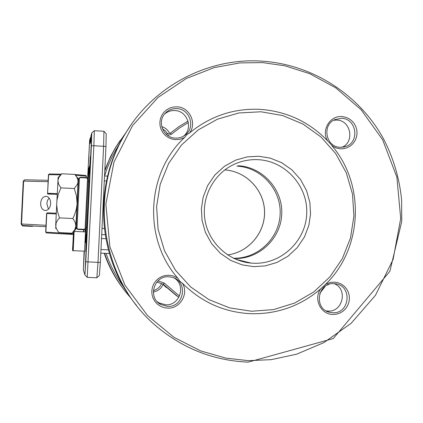 <?xml version="1.0" encoding="UTF-8"?>
<svg xmlns="http://www.w3.org/2000/svg" width="423" height="423" viewBox="0 0 423 423"><rect width="100%" height="100%" fill="white"/><g stroke="black" fill="none" stroke-linecap="round" stroke-linejoin="round"><path stroke-width="0.63" d="M258.86 156.267L270.202 158.107L281.538 162.633L291.955 169.893L300.526 179.505L306.59 190.704L309.879 202.532L310.54 214.07L308.811 225.496L304.444 236.954L297.358 247.524L287.92 256.269L276.869 262.493L265.152 265.903L253.684 266.633L242.3 264.92L230.868 260.494L220.32 253.282L211.595 243.648L205.414 232.364L202.062 220.42L201.39 208.751L203.162 197.203L207.624 185.644L214.842 175.027L224.423 166.297L235.595 160.153L247.381 156.864L258.86 156.267M176.814 108.611C189.546 108.78 195.738 126.689 185.803 134.551C182.805 137.078 179.341 138.263 175.408 138.104C163.828 137.951 156.965 122.638 164.621 113.972C167.82 110.239 171.886 108.452 176.814 108.611M183.476 136.206L183.672 136.032C193.438 128.306 187.357 110.72 174.847 110.556C170.929 110.387 167.482 111.577 164.51 114.115M341.567 118.324C356.652 118.477 360.015 142.35 345.554 146.57L340.224 147.315C325.847 147.236 321.596 124.864 334.963 119.556L341.567 118.324M341.943 147.304C354.992 142.033 350.836 120.201 336.745 120.063L333.668 120.232M333.916 283.653L335.212 283.764C352.629 285.377 350.017 314.125 332.573 312.724L329.813 312.338C313.475 309.16 317.345 282.189 333.916 283.653M326.149 310.873L327.899 311.058C342.789 312.354 348.155 289.062 334.233 283.669M168.803 276.785L172.034 277.287C188.552 280.967 184.285 307.775 167.392 306.358L160.756 304.481C147.416 297.797 153.93 275.426 168.803 276.785M157.224 301.694L159.069 302.931L165.589 304.777C179.664 305.998 186.432 285.335 174.339 278.123M177.036 106.829C189.583 107.067 197.255 123.305 189.451 133.06L186.955 134.546L184.634 137.417L183.429 138.062L179.558 139.352L175.471 139.638L171.844 139.024L168.439 137.618L165.425 135.487L162.95 132.737L161.142 129.512L160.095 125.969L159.857 122.289L160.444 118.657L161.824 115.257L163.928 112.259L166.646 109.811L169.85 108.034L173.372 107.024L177.036 106.829M341.99 116.584L345.491 117.197L348.774 118.583L351.682 120.677L354.062 123.373L355.801 126.54L356.811 130.009L357.038 133.615L356.478 137.174L355.156 140.51L353.136 143.46L350.519 145.872L347.436 147.622L344.036 148.626L340.499 148.838L336.597 148.113L332.98 146.427L327.624 140.864C320.967 130.427 329.908 115.352 341.99 116.584M334.334 282.12L337.84 282.67L341.134 284.007L344.042 286.054L346.432 288.713L348.171 291.854L349.181 295.312L349.414 298.924L348.853 302.498L347.526 305.866L345.501 308.853L342.879 311.317L339.785 313.126L336.385 314.194L332.838 314.463C320.671 314.511 313.163 298.585 320.766 288.819L325.451 284.441L326.619 283.791L330.379 282.458L334.334 282.12M169.015 275.22L173.055 275.902L176.793 277.567L177.93 278.323L179.96 281.432L182.318 283.146C189.171 293.636 179.981 309.107 167.445 308.118L163.812 307.563L160.396 306.215L157.372 304.132L154.892 301.425L153.084 298.22L152.031 294.688L151.794 291.008L152.38 287.36L153.766 283.923L155.876 280.883L158.604 278.382L161.813 276.552L165.34 275.479L169.015 275.22M251.59 311.243L229.678 307.891L209.015 299.658L190.651 286.937L175.55 270.355L164.494 250.744L158.07 229.113L156.616 206.567L160.211 184.28L168.661 163.394L181.515 144.983L198.101 129.983L217.549 119.138L238.863 112.973L260.949 111.772L282.707 115.553L303.048 124.103L320.978 136.967L335.635 153.491L346.31 172.854L352.502 194.094L353.908 216.185L350.471 238.043L342.35 258.612L329.919 276.88L313.781 291.939L294.709 303.032L273.633 309.588L251.59 311.243M189.451 133.06C210.194 116.05 233.819 108.151 260.33 109.361C286.752 111.349 309.187 121.85 327.624 140.864M177.93 278.323C142.969 239.043 146.152 173.018 184.634 137.417M320.766 288.819C300.616 306.003 277.276 314.3 250.739 313.713C224.185 312.333 201.38 302.144 182.318 283.146M233.422 258.215C257.697 258.971 279.413 238.265 280.148 213.916C281.232 189.583 261.139 167.275 236.896 166.139M88.211 178.68L89.285 166.366C90.104 165.504 86.213 245.181 85.562 242.633L85.758 228.875M84.394 251.156L83.516 267.283L84.182 251.151M88.703 167.92L88.158 176.38L88.703 167.92M89.523 142.874L88.603 161.866L89.523 142.874M90.083 164.833L89.502 173.837L89.761 165.552L90.353 156.547L90.083 164.833M91.627 136.069L90.622 156.79L91.627 136.069M86.297 243.167L85.747 251.648L86.028 242.823L86.583 234.353L86.297 243.167M86.07 251.035L85.076 271.788L86.07 251.035M331.881 145.665C365.572 184.756 362.654 248.703 325.451 284.441M104.307 228.552L102.001 228.462M104.296 180.848L106.48 181.028M157.964 280.867L164.203 283.04L179.505 296.068M188.367 122.548L179.505 128.021L171.289 134.35L170.458 133.097L166.154 134.17L170.458 133.097M105.951 146.554L106.221 133.779L103.942 131.252L103.598 146.284L105.951 146.554L100.362 262.397L97.999 262.382L103.598 146.284L93.874 145.75L94.318 130.702L103.942 131.252M96.872 277.758L99.363 275.479L100.362 262.397M164.203 283.04L163.246 284.24L178.829 297.411M84.103 251.146L83.373 270.112L84.917 274.865L85.779 261.774L91.389 145.755L91.791 132.965L90.971 135.683L90.67 141.848L90.094 143.656L90.385 137.634L90.897 137.174M85.779 261.774L97.999 262.382L96.851 277.774L87.233 277.372M90.385 137.634L89.665 140.039L87.64 177.903M85.938 228.224L85.16 229.509L85.034 231.883M84.917 274.865L87.212 277.361M91.791 132.965L94.318 130.702M87.217 277.372L93.874 145.75L91.389 145.755M77.895 185.671L78.292 185.686M77.441 203.764L77.076 203.749M77.076 203.812L77.435 203.828M76.515 222.324L76.119 222.308M101.705 234.554L104.788 234.696L105.089 234.4M104.534 175.968L107.585 176.127M75.627 175.381L78.107 178.543L78.049 181.589L77.007 204.806L76.314 209.163L74.67 214.445L72.867 218.522L59.479 217.887L57.443 220.383L56.127 222.984L55.662 228.499M60.938 187.865L74.316 188.536L77.462 184.158L78.012 182.112L77.869 179.77L76.78 177.105L74.871 174.44L61.763 173.763L58.86 177.39L57.888 180.563L58.617 184.227L60.938 187.865L58.385 193.993L56.899 200.47L55.72 225.158L55.968 227.331L57.084 230.001L58.903 232.602L72.021 233.2L74.734 229.752L75.891 226.094L75.632 229.419L72.518 232.682M74.316 188.536L76.484 195.96L77.081 203.696L75.891 226.094L75.167 222.265L72.867 218.522M58.136 177.512L56.682 204.933L57.528 211.5L59.479 217.887M86.636 229.99L86.71 227.384M88.925 181.636L89.1 179.304M48.428 209.205L46.826 203.595L47.503 200.454L49.089 198.006M50.67 203.616C50.596 199.402 49.105 196.959 46.197 196.298C43.03 196.478 41.174 198.789 40.629 203.236C40.698 207.46 42.205 209.903 45.134 210.559C48.28 210.358 50.12 208.047 50.67 203.616M32.777 225.988L32.132 226.379L22.694 225.945L22.049 225.337M46.001 225.285L21.531 223.989L22.504 225.433L45.933 226.702M78.086 180.399L78.667 178.374L80.291 177.258L86.752 177.586L88.296 179.246L85.938 228.219L85.16 229.509L84.24 229.742L77.769 229.446L75.812 227.341M84.24 229.742L85.123 228.542L87.519 178.823L86.752 177.586L80.291 177.258L78.667 178.374L78.091 180.219M24.65 179.791L23.244 181.123L24.677 179.791L48.19 180.309L24.677 179.791L23.63 181.118L48.122 181.679M77.028 228.166L76.23 227.764L78.599 178.765L79.434 178.411L77.028 228.166L77.769 229.446M80.291 177.258L79.434 178.411M87.519 178.823L88.296 179.262L85.938 228.214L85.123 228.542M88.296 179.252L86.752 177.586M76.457 228.669L75.722 228.626M75.717 228.716L76.51 228.748M57.121 194.427L47.535 193.797L48.671 174.636L49.195 173.959L61.346 174.17L49.195 173.959L48.671 174.667M73.391 233.713L71.307 233.644L70.752 234.342L73.348 234.432M86.133 177.554L86.197 176.158L85.747 175.429L74.919 174.498L85.747 175.429L86.403 176.185L75.521 175.244M70.287 233.121L70.752 234.342L46.356 232.925L45.869 232.185L46.779 213.515L56.185 213.938M71.334 233.168L71.307 233.644L45.668 232.169L46.572 213.509L47.323 212.822L56.217 213.218L47.323 212.822L46.779 213.52M109.192 252.996L108.695 253.509L100.811 253.166M101.515 238.53L105.829 238.725M100.986 249.528L108.325 249.85M85.472 231.904L84.547 251.167L73.205 250.67L74.136 231.386L85.478 231.904M73.242 237.002L72.825 245.89L73.279 237.002M153.348 290.59C157.15 289.528 159.894 287.206 161.575 283.632M163.088 284.489C161.131 288.687 157.869 291.177 153.311 291.97M167.667 133.811L165.435 130.94L162.464 128.841M161.76 126.641C165.33 127.746 167.947 129.972 169.612 133.319M119.423 144.063C112.867 154.31 107.939 164.944 104.64 175.973M106.078 253.398C110.255 265.602 116.299 277.054 124.214 287.751M238.175 165.753C262.715 166.9 283.008 189.589 281.734 214.218C280.819 238.863 258.58 259.622 234.014 258.495M262.53 62.604L284.891 65.792L309.631 73.655L335.688 87.799L361.046 109.652L382.646 139.796L396.874 177.137L400.713 218.527L393.104 259.389L375.508 295.249L351.201 323.241L323.886 342.614L296.571 354.21L271.154 359.661L248.534 360.666L225.977 358.149L200.782 350.947L173.959 337.311L147.585 315.606L124.912 285.086L109.89 246.815L105.856 204.156L113.967 162.12L132.573 125.557L158.012 97.48L186.273 78.519L214.197 67.601L239.894 62.911L262.53 62.604M236.034 259.389L251.156 263.101C228.632 261.213 208.909 243.04 205.028 220.362C201.047 197.7 213.509 173.811 234.115 164.325C241.787 160.814 249.819 159.27 258.215 159.688C285.604 160.989 308.203 186.4 306.723 213.927C305.644 241.464 280.766 264.608 253.351 263.243L251.151 263.101L237.366 259.923M136.566 305.491C97.523 258.448 92.542 186.437 124.78 134.392L130.564 125.546M248.222 362.109C215.418 360.756 185.977 349.758 159.905 329.115C102.408 284.304 86.736 195.103 125.768 132.981C153.903 85.647 208.724 57.301 262.35 61.182M171.289 134.35L167.545 135.302M188.018 121.078L178.929 126.625L170.453 133.097L178.929 126.625L188.018 121.078M326.968 285.16L328.84 284.378M156.854 282.041L163.246 284.24L156.854 282.041M166.139 287.418L162.606 283.997L176.93 296.079M32.513 226.284L33.523 226.03M76.309 228.341L75.849 228.314M21.985 225.311L21.15 223.963L23.244 181.123L21.15 223.963L21.985 225.311L22.504 225.433M76.293 228.288L75.77 227.965M84.272 229.314L77.795 229.017M21.15 223.963L21.531 223.989L23.63 181.118L23.244 181.123M80.28 177.649L86.747 177.983M83.606 229.71L83.505 231.815M86.197 176.19L86.34 177.565M47.746 194.03L57.126 194.326M60.695 174.852L48.465 174.641L47.535 193.797M57.163 193.586L47.762 193.295M46.334 232.92L45.869 232.185M72.65 249.93L73.491 232.095L72.65 249.93M227.606 254.916C248.735 252.293 265.385 232.481 264.56 211.151C263.963 189.811 246.027 171.151 224.777 169.94C246.006 171.156 263.931 189.811 264.523 211.151C265.348 232.486 248.708 252.288 227.606 254.916M125.319 133.509L116.114 146.765L113.258 151.746L109.002 160.328L104.772 171.024L109.002 160.328L113.258 151.746L116.114 146.765L125.319 133.509M104.576 253.329C110.292 270.017 119.037 284.869 130.802 297.892C119.037 284.869 110.292 270.017 104.576 253.329M120.201 140.425L115.416 147.754L111.133 155.453L104.819 170.014L110.34 157.028L116.029 146.903M125.229 291.325C116.029 279.899 109.018 267.23 104.206 253.314C109.023 267.236 116.034 279.91 125.234 291.336M161.38 283.553L162.696 284.092M159.905 329.115C185.983 349.758 215.429 360.761 248.243 362.12L333.239 338.574L389.895 271.259L401.75 221.441L401.623 200.016C399.502 178.443 393.459 158.043 383.497 138.802C359.349 94.763 312.74 64.545 262.382 61.171C208.74 57.29 153.903 85.642 125.768 132.981L124.78 134.392C92.542 186.437 97.523 258.442 136.555 305.475M183.672 136.032L185.803 134.551M343.312 147.141L345.554 146.57M327.021 311.339L329.813 312.338M159.069 302.931L160.756 304.481M326.9 285.197L328.935 284.346M58.131 177.517L61.049 174.482M85.991 227.352L86.794 227.389M88.206 181.599L89.015 181.641M83.712 231.825L83.812 229.721M74.136 231.386L73.491 232.063L72.798 245.626C72.391 249.803 72.523 251.484 73.2 250.67M319.799 293.377L325.361 286.112"/></g></svg>
